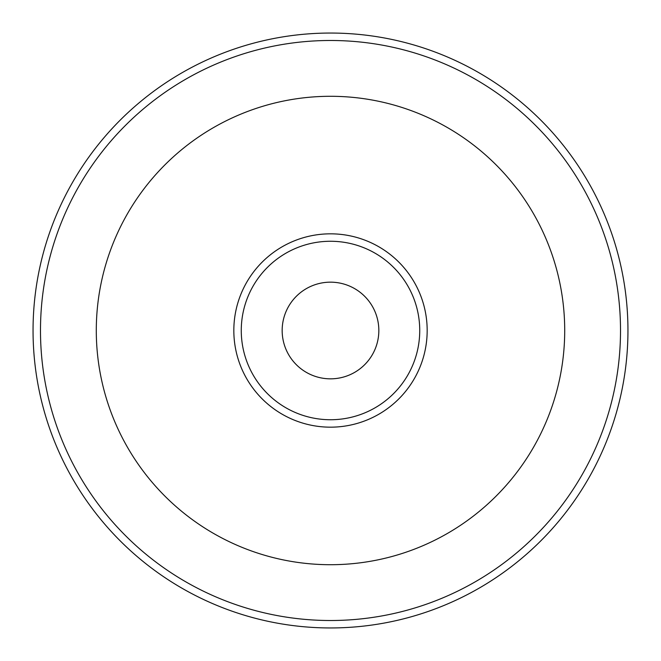 <?xml version="1.0" encoding="UTF-8"?>
<svg xmlns="http://www.w3.org/2000/svg" width="661" height="661" viewBox="0 0 661 661"><rect width="100%" height="100%" fill="white"/><g stroke="black" fill="none" stroke-linecap="round" stroke-linejoin="round"><path stroke-width="0.99" d="M33.05 330.5A297.45 297.45 0 0 1 330.5 33.05A297.45 297.45 0 0 1 627.95 330.5A297.45 297.45 0 0 1 330.5 627.95A297.45 297.45 0 0 1 33.05 330.5A297.45 297.45 0 0 1 330.5 33.05A297.45 297.45 0 0 1 627.95 330.5A297.45 297.45 0 0 1 330.5 627.95A297.45 297.45 0 0 1 33.05 330.5A297.45 297.45 0 0 1 330.5 33.05A297.45 297.45 0 0 1 627.95 330.5A297.45 297.45 0 0 0 330.5 33.05A297.45 297.45 0 0 0 33.05 330.5M330.5 40.486A290.014 290.014 0 0 1 620.514 330.5A290.014 290.014 0 0 1 330.5 620.514A290.014 290.014 0 0 1 40.486 330.5A290.014 290.014 0 0 1 330.5 40.486M330.5 96.291A234.209 234.209 0 0 1 564.709 330.5A234.209 234.209 0 0 1 330.5 564.709A234.209 234.209 0 0 1 96.291 330.5A234.209 234.209 0 0 1 330.5 96.291M330.5 282.164A48.336 48.336 0 0 1 378.836 330.5A48.336 48.336 0 0 1 330.5 378.836A48.336 48.336 0 0 1 282.164 330.5A48.336 48.336 0 0 1 330.5 282.164M330.5 241.265A89.235 89.235 0 0 1 419.735 330.5A89.235 89.235 0 0 1 330.5 419.735A89.235 89.235 0 0 1 241.265 330.5A89.235 89.235 0 0 1 330.5 241.265M330.5 233.829A96.671 96.671 0 0 1 427.171 330.5A96.671 96.671 0 0 1 330.5 427.171A96.671 96.671 0 0 1 233.829 330.5A96.671 96.671 0 0 1 330.5 233.829"/></g></svg>

